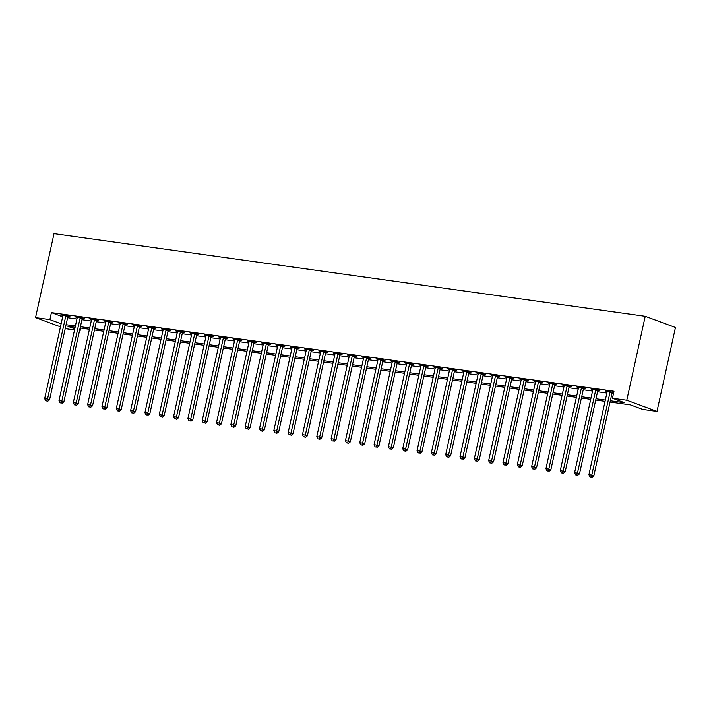 <?xml version="1.0" encoding="UTF-8"?>
<svg xmlns="http://www.w3.org/2000/svg" width="711" height="711" viewBox="0 0 711 711"><rect width="100%" height="100%" fill="white"/><g stroke="black" fill="none" stroke-linecap="round" stroke-linejoin="round"><path stroke-width="1.07" d="M80.69 328.055L80.085 330.793L79.516 330.713M74.513 330.011L65.225 328.589M610.056 402.035L630.426 404.879L642.673 409.412L656.991 411.411L675.45 327.469L645.233 316.288L54.009 233.661L35.55 317.604L49.877 319.603L61.119 323.772M610.331 400.755L624.702 402.764L612.455 398.231L613.993 391.237L51.414 312.609L62.657 316.777M67.616 317.701L76.93 318.999M81.943 319.701L91.257 320.999M96.261 321.701L105.584 323.007M110.587 323.701L119.901 325.007M124.905 325.709L134.228 327.007M139.232 327.709L148.546 329.006M153.549 329.708L162.872 331.006M167.876 331.708L177.19 333.015M182.194 333.708L191.517 335.014M196.52 335.716L205.834 337.014M210.838 337.716L220.161 339.014M225.165 339.716L234.479 341.022M239.491 341.715L248.806 343.022M253.809 343.715L263.123 345.022M268.136 345.724L277.45 347.021M282.454 347.723L291.768 349.021M296.78 349.723L306.094 351.03M311.098 351.723L320.412 353.029M325.425 353.723L334.739 355.029M339.742 355.731L349.057 357.029M354.069 357.731L363.383 359.028M368.387 359.73L377.701 361.037M382.714 361.73L392.028 363.037M397.031 363.739L406.354 365.036M411.358 365.738L420.672 367.036M425.676 367.738L434.999 369.036M440.002 369.738L449.316 371.044M454.32 371.737L463.643 373.044M468.647 373.746L477.961 375.044M482.965 375.746L492.288 377.043M497.291 377.745L506.605 379.052M511.618 379.745L520.932 381.052M525.936 381.745L535.25 383.051M540.262 383.753L549.576 385.051M554.58 385.753L563.894 387.051M568.907 387.753L578.221 389.059M583.224 389.752L592.539 391.059M597.551 391.752L606.865 393.059M611.869 393.761L613.389 393.974M613.726 392.454L605.274 390.908L607.158 391.61M612.322 392.365L613.7 392.552M598.004 390.366L599.862 390.623L597.827 389.868L590.948 388.908L592.841 389.601M583.678 388.357L585.544 388.624L583.5 387.868L576.621 386.9L578.514 387.602M569.351 386.357L571.217 386.615L569.182 385.86L562.303 384.9L564.196 385.602M555.033 384.358L556.9 384.615L554.856 383.86L547.977 382.9L549.87 383.602M540.707 382.358L542.573 382.616L540.529 381.86L533.659 380.9L535.552 381.603M526.389 380.349L528.255 380.616L526.211 379.861L519.332 378.901L521.225 379.594M512.062 378.35L513.929 378.616L511.884 377.861L505.014 376.892L506.899 377.594M497.744 376.35L499.611 376.608L497.567 375.852L490.688 374.893L492.581 375.595M483.418 374.35L485.284 374.608L483.24 373.853L476.37 372.893L478.254 373.595M469.1 372.351L470.966 372.608L468.922 371.853L462.043 370.893L463.936 371.586M454.773 370.342L456.64 370.609L454.596 369.853L447.726 368.893L449.61 369.587M440.456 368.342L442.313 368.609L440.278 367.845L433.399 366.885L435.292 367.587M426.129 366.343L427.995 366.6L425.951 365.845L419.081 364.885L420.965 365.587M411.811 364.343L413.669 364.601L411.633 363.845L404.755 362.886L406.648 363.588M397.485 362.343L399.351 362.601L397.307 361.846L390.437 360.886L392.321 361.579M383.167 360.335L385.024 360.601L382.989 359.846L376.11 358.886L378.003 359.579M368.84 358.335L370.707 358.593L368.662 357.837L361.792 356.878L363.677 357.58M354.522 356.335L356.38 356.593L354.345 355.838L347.466 354.878L349.359 355.58M340.196 354.336L342.062 354.593L340.018 353.838L333.148 352.878L335.032 353.58M325.878 352.336L327.735 352.594L325.7 351.838L318.821 350.879L320.714 351.572M311.551 350.327L313.418 350.594L311.374 349.839L304.504 348.87L306.388 349.572M297.234 348.328L299.091 348.586L297.056 347.83L290.177 346.87L292.07 347.572M282.907 346.328L284.773 346.586L282.729 345.83L275.85 344.871L277.743 345.573M268.58 344.328L270.447 344.586L268.403 343.831L261.532 342.871L263.425 343.573M254.262 342.32L256.129 342.586L254.085 341.831L247.206 340.871L249.099 341.564M239.936 340.32L241.802 340.587L239.758 339.831L232.888 338.863L234.781 339.565M225.618 338.32L227.484 338.578L225.44 337.823L218.561 336.863L220.454 337.565M211.291 336.321L213.158 336.579L211.114 335.823L204.244 334.863L206.128 335.565M196.974 334.321L198.84 334.579L196.796 333.823L189.917 332.864L191.81 333.557M182.647 332.313L184.513 332.579L182.469 331.824L175.599 330.864L177.483 331.557M168.329 330.313L170.196 330.579L168.151 329.815L161.273 328.855L163.166 329.557M154.003 328.313L155.869 328.571L153.825 327.815L146.955 326.856L148.839 327.558M139.685 326.313L141.542 326.571L139.507 325.816L132.628 324.856L134.521 325.558M125.358 324.314L127.225 324.572L125.18 323.816L118.31 322.856L120.195 323.549M111.04 322.305L112.898 322.572L110.863 321.816L103.984 320.857L105.877 321.55M96.714 320.305L98.58 320.563L96.536 319.808L89.666 318.848L91.55 319.55M82.396 318.306L84.254 318.564L82.218 317.808L75.339 316.848L77.232 317.55M68.069 316.306L69.936 316.564L67.892 315.808L61.022 314.849L62.906 315.551M51.414 312.609L49.877 319.603M612.455 398.231L626.782 400.231L645.233 316.288M35.55 317.604L60.453 326.82M75.117 327.273L67.838 326.26L74.771 328.829M79.543 330.588L80.085 330.793M605.043 401.333L595.729 400.026M590.725 399.333L581.402 398.027M576.399 397.325L567.085 396.027M562.081 395.325L552.758 394.027M547.754 393.325L538.44 392.028M533.437 391.326L524.114 390.019M519.11 389.326L509.796 388.019M504.792 387.317L495.469 386.02M490.466 385.318L481.151 384.02M476.139 383.318L466.825 382.011M461.821 381.318L452.507 380.012M447.495 379.319L438.18 378.012M433.177 377.31L423.863 376.012M418.85 375.31L409.536 374.013M404.532 373.311L395.218 372.004M390.206 371.311L380.892 370.004M375.888 369.302L366.574 368.005M361.561 367.303L352.247 366.005M347.244 365.303L337.929 364.005M332.917 363.303L323.603 361.997M318.599 361.304L309.276 359.997M304.272 359.295L294.958 357.997M289.955 357.295L280.632 355.998M275.628 355.296L266.314 353.998M261.31 353.296L251.987 351.989M246.984 351.296L237.67 349.99M232.666 349.288L223.343 347.99M218.339 347.288L209.025 345.99M204.021 345.288L194.698 343.982M189.695 343.289L180.381 341.982M175.368 341.289L166.054 339.982M161.05 339.28L151.736 337.983M146.724 337.281L137.41 335.983M132.406 335.281L123.092 333.974M118.079 333.281L108.765 331.975M103.762 331.273L94.447 329.975M89.435 329.273L80.121 327.975M656.991 411.411L626.782 400.231M66.079 324.696L75.393 325.994M80.405 326.696L89.719 327.993M94.723 328.695L104.037 330.002M109.05 330.695L118.364 332.001M123.367 332.704L132.69 334.001M137.694 334.703L147.008 336.001M152.012 336.703L161.335 338.009M166.338 338.703L175.653 340.009M180.656 340.702L189.979 342.009M194.983 342.711L204.297 344.008M209.301 344.711L218.624 346.008M223.627 346.71L232.941 348.017M237.945 348.71L247.268 350.016M252.272 350.719L261.586 352.016M266.598 352.718L275.912 354.016M280.916 354.718L290.23 356.015M295.243 356.718L304.557 358.024M309.561 358.717L318.875 360.024M323.887 360.726L333.201 362.023M338.205 362.726L347.519 364.023M352.532 364.725L361.846 366.023M366.849 366.725L376.163 368.031M381.176 368.725L390.49 370.031M395.494 370.733L404.808 372.031M409.82 372.733L419.135 374.03M424.138 374.733L433.461 376.039M438.465 376.732L447.779 378.039M452.783 378.732L462.106 380.038M467.109 380.74L476.423 382.038M481.427 382.74L490.75 384.038M495.754 384.74L505.068 386.046M510.071 386.74L519.394 388.046M524.398 388.748L533.712 390.046M538.716 390.748L548.039 392.045M553.042 392.748L562.357 394.045M567.369 394.747L576.683 396.054M581.687 396.747L591.001 398.053M596.014 398.755L605.328 400.053M610.278 391.61L610.18 391.779A1.44 1.146 -69.7 0 0 609.985 392.285L591.774 475.108L588.912 474.708L607.123 391.885A1.44 1.146 -69.7 0 0 607.15 391.352L607.132 391.166M612.527 392.01L612.224 392.534A1.44 1.146 -69.7 0 0 612.029 393.041L593.818 475.863L591.774 475.108L591.125 477.037L589.988 476.877L591.125 477.037M591.943 477.339L593.818 475.863M588.912 474.708L589.988 476.877M595.96 389.601L595.862 389.77A1.44 1.146 -69.7 0 0 595.667 390.286L577.456 473.108L574.586 472.708L592.796 389.886A1.44 1.146 -69.7 0 0 592.832 389.352L592.814 389.166M598.2 390.01L597.907 390.535A1.44 1.146 -69.7 0 0 597.702 391.041L579.492 473.864L577.456 473.108L576.808 475.037L575.661 474.877L576.808 475.037M577.625 475.339L579.492 473.864M574.586 472.708L575.661 474.877M581.634 387.602L581.536 387.771A1.44 1.146 -69.7 0 0 581.34 388.286L563.13 471.109L560.268 470.709L578.478 387.886A1.44 1.146 -69.7 0 0 578.505 387.353L578.487 387.166M583.882 388.002L583.58 388.526A1.44 1.146 -69.7 0 0 583.384 389.041L565.174 471.864L563.13 471.109L562.481 473.028L561.343 472.868L562.481 473.028M563.299 473.33L565.174 471.864M560.268 470.709L561.343 472.868M567.316 385.602L567.218 385.771A1.44 1.146 -69.7 0 0 567.023 386.286L548.812 469.109L545.941 468.7L564.152 385.877A1.44 1.146 -69.7 0 0 564.187 385.344L564.17 385.166M569.555 386.002L569.262 386.526A1.44 1.146 -69.7 0 0 569.058 387.042L550.847 469.864L548.812 469.109L548.163 471.029L547.017 470.869L548.163 471.029M548.981 471.331L550.847 469.864M545.941 468.7L547.017 470.869M552.989 383.602L552.891 383.771A1.44 1.146 -69.7 0 0 552.696 384.278L534.485 467.1L531.624 466.7L549.834 383.878A1.44 1.146 -69.7 0 0 549.861 383.345L549.843 383.158M555.238 384.002L554.936 384.527A1.44 1.146 -69.7 0 0 554.74 385.033L536.529 467.856L534.485 467.1L533.837 469.029L532.69 468.869L533.837 469.029M534.654 469.331L536.529 467.856M531.624 466.7L532.69 468.869M538.671 381.603L538.574 381.771A1.44 1.146 -69.7 0 0 538.378 382.278L520.168 465.101L517.297 464.701L535.507 381.878A1.44 1.146 -69.7 0 0 535.543 381.345L535.525 381.158M540.911 382.003L540.609 382.527A1.44 1.146 -69.7 0 0 540.413 383.033L522.203 465.856L520.168 465.101L519.519 467.029L518.372 466.869L519.519 467.029M520.336 467.331L522.203 465.856M517.297 464.701L518.372 466.869M524.345 379.594L524.247 379.763A1.44 1.146 -69.7 0 0 524.051 380.278L505.841 463.101L502.979 462.701L521.19 379.878A1.44 1.146 -69.7 0 0 521.216 379.345L521.199 379.159M526.593 380.003L526.291 380.518A1.44 1.146 -69.7 0 0 526.096 381.034L507.885 463.856L505.841 463.101L505.192 465.03L504.046 464.87L505.192 465.03M506.01 465.332L507.885 463.856M502.979 462.701L504.046 464.87M510.027 377.594L509.929 377.763A1.44 1.146 -69.7 0 0 509.725 378.279L491.523 461.101L488.653 460.701L506.863 377.879A1.44 1.146 -69.7 0 0 506.899 377.345L506.881 377.159M512.267 377.994L511.964 378.519A1.44 1.146 -69.7 0 0 511.769 379.034L493.558 461.857L491.523 461.101L490.874 463.021L489.728 462.861L490.874 463.021M491.692 463.323L493.558 461.857M488.653 460.701L489.728 462.861M495.7 375.595L495.603 375.764A1.44 1.146 -69.7 0 0 495.407 376.27L477.197 459.093L474.335 458.693L492.545 375.87A1.44 1.146 -69.7 0 0 492.572 375.337L492.554 375.159M497.949 375.995L497.647 376.519A1.44 1.146 -69.7 0 0 497.451 377.034L479.241 459.857L477.197 459.093L476.548 461.021L475.401 460.861L476.548 461.021M477.365 461.323L479.241 459.857M474.335 458.693L475.401 460.861M481.383 373.595L481.285 373.764A1.44 1.146 -69.7 0 0 481.08 374.27L462.879 457.093L460.008 456.693L478.219 373.87A1.44 1.146 -69.7 0 0 478.254 373.337L478.236 373.151M483.622 373.995L483.32 374.519A1.44 1.146 -69.7 0 0 483.125 375.026L464.914 457.848L462.879 457.093L462.23 459.022L461.083 458.862L462.23 459.022M463.048 459.324L464.914 457.848M460.008 456.693L461.083 458.862M467.056 371.595L466.958 371.764A1.44 1.146 -69.7 0 0 466.763 372.271L448.552 455.093L445.69 454.693L463.901 371.871A1.44 1.146 -69.7 0 0 463.928 371.338L463.91 371.151M469.304 371.995L469.002 372.52A1.44 1.146 -69.7 0 0 468.807 373.026L450.596 455.849L448.552 455.093L447.903 457.022L446.757 456.862L447.903 457.022M448.721 457.324L450.596 455.849M445.69 454.693L446.757 456.862M452.738 369.587L452.64 369.756A1.44 1.146 -69.7 0 0 452.436 370.271L434.225 453.094L431.364 452.694L449.574 369.871A1.44 1.146 -69.7 0 0 449.61 369.338L449.592 369.151M454.978 369.996L454.676 370.511A1.44 1.146 -69.7 0 0 454.48 371.026L436.27 453.849L434.225 453.094L433.586 455.013L432.439 454.853L433.586 455.013M434.403 455.324L436.27 453.849M431.364 452.694L432.439 454.853M438.411 367.587L438.314 367.756A1.44 1.146 -69.7 0 0 438.118 368.271L419.908 451.094L417.046 450.694L435.256 367.871A1.44 1.146 -69.7 0 0 435.283 367.338L435.265 367.152M440.66 367.987L440.358 368.511A1.44 1.146 -69.7 0 0 440.162 369.027L421.952 451.849L419.908 451.094L419.259 453.014L418.112 452.854L419.259 453.014M420.077 453.316L421.952 451.849M417.046 450.694L418.112 452.854M424.094 365.587L423.996 365.756A1.44 1.146 -69.7 0 0 423.792 366.263L405.581 449.085L402.719 448.685L420.93 365.863A1.44 1.146 -69.7 0 0 420.965 365.33L420.939 365.143M426.333 365.987L426.031 366.512A1.44 1.146 -69.7 0 0 425.836 367.018L407.625 449.841L405.581 449.085L404.941 451.014L403.795 450.854L404.941 451.014M405.759 451.316L407.625 449.841M402.719 448.685L403.795 450.854M409.767 363.588L409.669 363.756A1.44 1.146 -69.7 0 0 409.474 364.263L391.263 447.086L388.402 446.686L406.612 363.863A1.44 1.146 -69.7 0 0 406.639 363.33L406.621 363.143M412.016 363.988L411.713 364.512A1.44 1.146 -69.7 0 0 411.518 365.019L393.307 447.841L391.263 447.086L390.615 449.014L389.468 448.854L390.615 449.014M391.432 449.316L393.307 447.841M388.402 446.686L389.468 448.854M395.44 361.588L395.352 361.757A1.44 1.146 -69.7 0 0 395.147 362.263L376.937 445.086L374.075 444.686L392.285 361.863A1.44 1.146 -69.7 0 0 392.321 361.33L392.294 361.144M397.689 361.988L397.387 362.512A1.44 1.146 -69.7 0 0 397.191 363.019L378.981 445.841L376.937 445.086L376.297 447.015L375.15 446.855L376.297 447.015M377.106 447.317L378.981 445.841M374.075 444.686L375.15 446.855M381.123 359.579L381.025 359.748A1.44 1.146 -69.7 0 0 380.829 360.264L362.619 443.086L359.757 442.686L377.959 359.864A1.44 1.146 -69.7 0 0 377.994 359.331L377.976 359.144M383.371 359.988L383.069 360.504A1.44 1.146 -69.7 0 0 382.865 361.019L364.663 443.842L362.619 443.086L361.97 445.006L360.824 444.846L361.97 445.006M362.788 445.308L364.663 443.842M359.757 442.686L360.824 444.846M366.796 357.58L366.698 357.749A1.44 1.146 -69.7 0 0 366.503 358.264L348.292 441.087L345.43 440.687L363.641 357.864A1.44 1.146 -69.7 0 0 363.677 357.322L363.65 357.144M369.045 357.98L368.742 358.504A1.44 1.146 -69.7 0 0 368.547 359.019L350.336 441.842L348.292 441.087L347.652 443.006L346.506 442.846L347.652 443.006M348.461 443.309L350.336 441.842M345.43 440.687L346.506 442.846M352.478 355.58L352.38 355.749A1.44 1.146 -69.7 0 0 352.185 356.255L333.974 439.078L331.113 438.678L349.314 355.856A1.44 1.146 -69.7 0 0 349.35 355.322L349.332 355.136M354.727 355.98L354.425 356.504A1.44 1.146 -69.7 0 0 354.22 357.011L336.019 439.833L333.974 439.078L333.326 441.007L332.179 440.847L333.326 441.007M334.143 441.309L336.019 439.833M331.113 438.678L332.179 440.847M338.152 353.58L338.054 353.749A1.44 1.146 -69.7 0 0 337.858 354.256L319.648 437.078L316.786 436.678L334.997 353.856A1.44 1.146 -69.7 0 0 335.023 353.323L335.005 353.136M340.4 353.98L340.098 354.505A1.44 1.146 -69.7 0 0 339.902 355.011L321.692 437.834L319.648 437.078L319.008 439.007L317.861 438.847L319.008 439.007M319.817 439.309L321.692 437.834M316.786 436.678L317.861 438.847M323.834 351.572L323.736 351.741A1.44 1.146 -69.7 0 0 323.541 352.256L305.33 435.079L302.459 434.679L320.67 351.856A1.44 1.146 -69.7 0 0 320.705 351.323L320.688 351.136M326.082 351.981L325.78 352.505A1.44 1.146 -69.7 0 0 325.576 353.012L307.365 435.834L305.33 435.079L304.681 437.007L303.535 436.847L304.681 437.007M305.499 437.309L307.365 435.834M302.459 434.679L303.535 436.847M309.507 349.572L309.409 349.741A1.44 1.146 -69.7 0 0 309.214 350.256L291.003 433.079L288.142 432.679L306.352 349.856A1.44 1.146 -69.7 0 0 306.379 349.323L306.361 349.137M311.756 349.972L311.454 350.496A1.44 1.146 -69.7 0 0 311.258 351.012L293.048 433.834L291.003 433.079L290.355 434.999L289.217 434.839L290.355 434.999M291.172 435.301L293.048 433.834M288.142 432.679L289.217 434.839M295.189 347.572L295.092 347.741A1.44 1.146 -69.7 0 0 294.896 348.257L276.686 431.079L273.815 430.67L292.025 347.848A1.44 1.146 -69.7 0 0 292.061 347.315L292.043 347.137M297.429 347.972L297.136 348.497A1.44 1.146 -69.7 0 0 296.931 349.012L278.721 431.835L276.686 431.079L276.037 432.999L274.89 432.839L276.037 432.999M276.855 433.301L278.721 431.835M273.815 430.67L274.89 432.839M280.863 345.573L280.765 345.742A1.44 1.146 -69.7 0 0 280.569 346.248L262.359 429.071L259.497 428.671L277.708 345.848A1.44 1.146 -69.7 0 0 277.734 345.315L277.717 345.128M283.111 345.973L282.809 346.497A1.44 1.146 -69.7 0 0 282.614 347.004L264.403 429.826L262.359 429.071L261.71 430.999L260.564 430.839L261.71 430.999M262.528 431.301L264.403 429.826M259.497 428.671L260.564 430.839M266.545 343.573L266.447 343.742A1.44 1.146 -69.7 0 0 266.252 344.248L248.041 427.071L245.171 426.671L263.381 343.848A1.44 1.146 -69.7 0 0 263.417 343.315L263.399 343.129M268.785 343.973L268.491 344.497A1.44 1.146 -69.7 0 0 268.287 345.004L250.076 427.826L248.041 427.071L247.392 429L246.246 428.84L247.392 429M248.21 429.302L250.076 427.826M245.171 426.671L246.246 428.84M252.218 341.564L252.121 341.733A1.44 1.146 -69.7 0 0 251.925 342.249L233.715 425.071L230.853 424.671L249.063 341.849A1.44 1.146 -69.7 0 0 249.09 341.316L249.072 341.129M254.467 341.973L254.165 342.489A1.44 1.146 -69.7 0 0 253.969 343.004L235.759 425.827L233.715 425.071L233.066 427L231.919 426.84L233.066 427M233.883 427.302L235.759 425.827M230.853 424.671L231.919 426.84M237.901 339.565L237.803 339.734A1.44 1.146 -69.7 0 0 237.607 340.249L219.397 423.072L216.526 422.672L234.737 339.849A1.44 1.146 -69.7 0 0 234.772 339.316L234.754 339.129M240.14 339.965L239.838 340.489A1.44 1.146 -69.7 0 0 239.643 341.004L221.432 423.827L219.397 423.072L218.748 424.991L217.602 424.831L218.748 424.991M219.566 425.294L221.432 423.827M216.526 422.672L217.602 424.831M223.574 337.565L223.476 337.734A1.44 1.146 -69.7 0 0 223.281 338.24L205.07 421.063L202.208 420.663L220.419 337.841A1.44 1.146 -69.7 0 0 220.446 337.307L220.428 337.13M225.822 337.965L225.52 338.489A1.44 1.146 -69.7 0 0 225.325 339.005L207.114 421.827L205.07 421.063L204.421 422.992L203.275 422.832L204.421 422.992M205.239 423.294L207.114 421.827M202.208 420.663L203.275 422.832M209.256 335.565L209.158 335.734A1.44 1.146 -69.7 0 0 208.954 336.241L190.752 419.063L187.882 418.663L206.092 335.841A1.44 1.146 -69.7 0 0 206.128 335.308L206.11 335.121M211.496 335.965L211.194 336.49A1.44 1.146 -69.7 0 0 210.998 336.996L192.788 419.819L190.752 419.063L190.104 420.992L188.957 420.832L190.104 420.992M190.921 421.294L192.788 419.819M187.882 418.663L188.957 420.832M194.93 333.566L194.832 333.735A1.44 1.146 -69.7 0 0 194.636 334.241L176.426 417.064L173.564 416.664L191.774 333.841A1.44 1.146 -69.7 0 0 191.801 333.308L191.783 333.121M197.178 333.966L196.876 334.49A1.44 1.146 -69.7 0 0 196.68 334.997L178.47 417.819L176.426 417.064L175.777 418.992L174.63 418.832L175.777 418.992M176.595 419.294L178.47 417.819M173.564 416.664L174.63 418.832M180.612 331.557L180.514 331.726A1.44 1.146 -69.7 0 0 180.31 332.241L162.108 415.064L159.237 414.664L177.448 331.841A1.44 1.146 -69.7 0 0 177.483 331.308L177.466 331.122M182.851 331.966L182.549 332.481A1.44 1.146 -69.7 0 0 182.354 332.997L164.143 415.819L162.108 415.064L161.459 416.984L160.313 416.824L161.459 416.984M162.277 417.295L164.143 415.819M159.237 414.664L160.313 416.824M166.285 329.557L166.187 329.726A1.44 1.146 -69.7 0 0 165.992 330.242L147.781 413.064L144.92 412.664L163.13 329.842A1.44 1.146 -69.7 0 0 163.157 329.309L163.139 329.122M168.534 329.957L168.231 330.482A1.44 1.146 -69.7 0 0 168.036 330.997L149.825 413.82L147.781 413.064L147.133 414.984L145.986 414.824L147.133 414.984M147.95 415.286L149.825 413.82M144.92 412.664L145.986 414.824M151.967 327.558L151.87 327.727A1.44 1.146 -69.7 0 0 151.665 328.233L133.455 411.056L130.593 410.656L148.803 327.833A1.44 1.146 -69.7 0 0 148.839 327.3L148.812 327.113M154.207 327.958L153.905 328.482A1.44 1.146 -69.7 0 0 153.709 328.989L135.499 411.811L133.455 411.056L132.815 412.984L131.668 412.824L132.815 412.984M133.632 413.287L135.499 411.811M130.593 410.656L131.668 412.824M137.641 325.558L137.543 325.727A1.44 1.146 -69.7 0 0 137.347 326.233L119.137 409.056L116.275 408.656L134.486 325.834A1.44 1.146 -69.7 0 0 134.512 325.3L134.495 325.114M139.889 325.958L139.587 326.482A1.44 1.146 -69.7 0 0 139.392 326.989L121.181 409.812L119.137 409.056L118.488 410.985L117.342 410.825L118.488 410.985M119.306 411.287L121.181 409.812M116.275 408.656L117.342 410.825M123.323 323.558L123.225 323.727A1.44 1.146 -69.7 0 0 123.021 324.234L104.81 407.056L101.949 406.656L120.159 323.834A1.44 1.146 -69.7 0 0 120.195 323.301L120.168 323.114M125.563 323.958L125.26 324.483A1.44 1.146 -69.7 0 0 125.065 324.989L106.854 407.812L104.81 407.056L104.17 408.985L103.024 408.825L104.17 408.985M104.988 409.287L106.854 407.812M101.949 406.656L103.024 408.825M108.996 321.55L108.899 321.719A1.44 1.146 -69.7 0 0 108.703 322.234L90.493 405.057L87.631 404.657L105.841 321.834A1.44 1.146 -69.7 0 0 105.868 321.301L105.85 321.114M111.245 321.959L110.943 322.474A1.44 1.146 -69.7 0 0 110.747 322.99L92.537 405.812L90.493 405.057L89.844 406.976L88.697 406.816L89.844 406.976M90.661 407.279L92.537 405.812M87.631 404.657L88.697 406.816M94.67 319.55L94.581 319.719A1.44 1.146 -69.7 0 0 94.376 320.234L76.166 403.057L73.304 402.657L91.515 319.834A1.44 1.146 -69.7 0 0 91.55 319.292L91.523 319.115M96.918 319.95L96.616 320.474A1.44 1.146 -69.7 0 0 96.42 320.99L78.21 403.812L76.166 403.057L75.526 404.977L74.379 404.817L75.526 404.977M76.335 405.279L78.21 403.812M73.304 402.657L74.379 404.817M80.352 317.55L80.254 317.719A1.44 1.146 -69.7 0 0 80.059 318.226L61.848 401.048L58.986 400.649L77.188 317.826A1.44 1.146 -69.7 0 0 77.223 317.293L77.206 317.106M82.6 317.95L82.298 318.475A1.44 1.146 -69.7 0 0 82.094 318.981L63.892 401.804L61.848 401.048L61.199 402.977L60.053 402.817L61.199 402.977M62.017 403.279L63.892 401.804M58.986 400.649L60.053 402.817M66.025 315.551L65.927 315.72A1.44 1.146 -69.7 0 0 65.732 316.226L47.521 399.049L44.66 398.649L62.87 315.826A1.44 1.146 -69.7 0 0 62.906 315.293L62.879 315.106M68.274 315.951L67.972 316.475A1.44 1.146 -69.7 0 0 67.776 316.982L49.566 399.804L47.521 399.049L46.882 400.977L45.735 400.817L46.882 400.977M47.69 401.28L49.566 399.804M44.66 398.649L45.735 400.817M610.18 391.779L612.224 392.534M609.985 392.285L612.029 393.041M595.862 389.77L597.907 390.535M595.667 390.286L597.702 391.041M581.536 387.771L583.58 388.526M581.34 388.286L583.384 389.041M567.218 385.771L569.262 386.526M567.023 386.286L569.058 387.042M552.891 383.771L554.936 384.527M552.696 384.278L554.74 385.033M538.574 381.771L540.609 382.527M538.378 382.278L540.413 383.033M524.247 379.763L526.291 380.518M524.051 380.278L526.096 381.034M509.929 377.763L511.964 378.519M509.725 378.279L511.769 379.034M495.603 375.764L497.647 376.519M495.407 376.27L497.451 377.034M481.285 373.764L483.32 374.519M481.08 374.27L483.125 375.026M466.958 371.764L469.002 372.52M466.763 372.271L468.807 373.026M452.64 369.756L454.676 370.511M452.436 370.271L454.48 371.026M438.314 367.756L440.358 368.511M438.118 368.271L440.162 369.027M423.996 365.756L426.031 366.512M423.792 366.263L425.836 367.018M409.669 363.756L411.713 364.512M409.474 364.263L411.518 365.019M395.352 361.757L397.387 362.512M395.147 362.263L397.191 363.019M381.025 359.748L383.069 360.504M380.829 360.264L382.865 361.019M366.698 357.749L368.742 358.504M366.503 358.264L368.547 359.019M352.38 355.749L354.425 356.504M352.185 356.255L354.22 357.011M338.054 353.749L340.098 354.505M337.858 354.256L339.902 355.011M323.736 351.741L325.78 352.505M323.541 352.256L325.576 353.012M309.409 349.741L311.454 350.496M309.214 350.256L311.258 351.012M295.092 347.741L297.136 348.497M294.896 348.257L296.931 349.012M280.765 345.742L282.809 346.497M280.569 346.248L282.614 347.004M266.447 343.742L268.491 344.497M266.252 344.248L268.287 345.004M252.121 341.733L254.165 342.489M251.925 342.249L253.969 343.004M237.803 339.734L239.838 340.489M237.607 340.249L239.643 341.004M223.476 337.734L225.52 338.489M223.281 338.24L225.325 339.005M209.158 335.734L211.194 336.49M208.954 336.241L210.998 336.996M194.832 333.735L196.876 334.49M194.636 334.241L196.68 334.997M180.514 331.726L182.549 332.481M180.31 332.241L182.354 332.997M166.187 329.726L168.231 330.482M165.992 330.242L168.036 330.997M151.87 327.727L153.905 328.482M151.665 328.233L153.709 328.989M137.543 325.727L139.587 326.482M137.347 326.233L139.392 326.989M123.225 323.727L125.26 324.483M123.021 324.234L125.065 324.989M108.899 321.719L110.943 322.474M108.703 322.234L110.747 322.99M94.581 319.719L96.616 320.474M94.376 320.234L96.42 320.99M80.254 317.719L82.298 318.475M80.059 318.226L82.094 318.981M65.927 315.72L67.972 316.475M65.732 316.226L67.776 316.982"/></g></svg>
